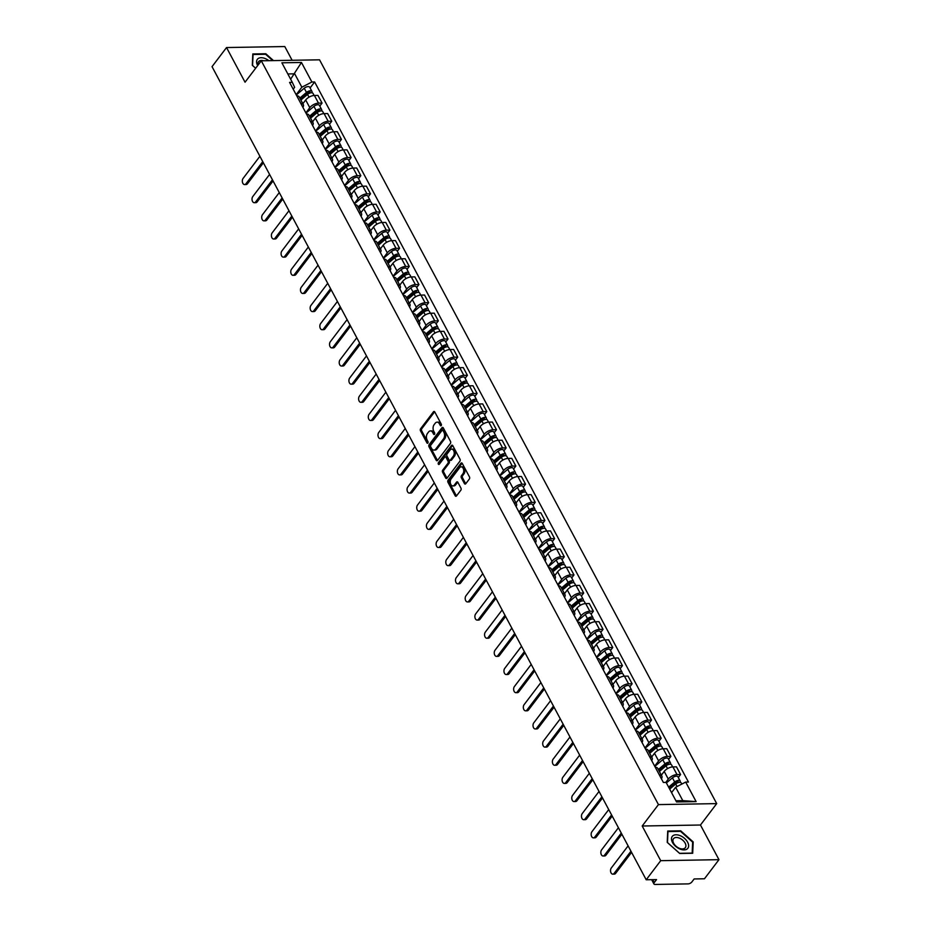 <?xml version="1.0" encoding="UTF-8"?>
<svg xmlns="http://www.w3.org/2000/svg" width="931" height="931" viewBox="0 0 931 931"><rect width="100%" height="100%" fill="white"/><g stroke="black" fill="none" stroke-linecap="round" stroke-linejoin="round"><path stroke-width="1.4" d="M441.213 425.583A1.036 0.663 -91 0 0 441.282 424.129L434.8 411.991A1.478 0.943 -91 0 0 433.474 411.793L420.603 428.749A1.478 0.943 -91 0 0 420.498 430.832L426.98 442.97A1.036 0.663 -91 0 0 427.981 441.643L427.143 440.084A4.736 3.002 -91 0 1 427.48 433.415L428.551 431.996A4.736 3.002 -91 0 1 430.425 430.913A4.736 3.002 -91 0 1 432.787 432.636L433.625 434.207A1.036 0.663 -91 0 0 434.626 432.892L433.788 431.321A4.736 3.002 -91 0 1 434.125 424.652L435.208 423.233A4.736 3.002 -91 0 1 437.07 422.15A4.736 3.002 -91 0 1 439.444 423.873L440.282 425.444A1.036 0.663 -91 0 0 441.213 425.583M464.418 483.55A1.478 0.943 -91 0 0 465.744 483.748L469.364 478.988A1.478 0.943 -91 0 0 469.468 476.905L462.265 463.44A1.478 0.943 -91 0 0 460.95 463.231L448.067 480.187A1.478 0.943 -91 0 0 447.962 482.27L455.154 495.746A1.478 0.943 -91 0 0 456.481 495.944L460.845 490.206A1.478 0.943 -91 0 0 460.95 488.123L457.877 482.351A1.478 0.943 -91 0 0 456.551 482.153L454.386 485.004A3.957 2.514 -91 0 1 452.827 485.912A3.957 2.514 -91 0 1 450.406 483.305A3.957 2.514 -91 0 1 451.128 478.895L459.6 467.734A3.957 2.514 -91 0 1 461.159 466.827A3.957 2.514 -91 0 1 463.58 469.422A3.957 2.514 -91 0 1 462.858 473.844L461.45 475.694A1.478 0.943 -91 0 0 461.345 477.789L464.418 483.55L465.581 483.526A1.478 0.943 -91 0 0 465.744 483.759M658.45 804.605L642.192 826.006L660.707 860.675L646.207 879.772L212.035 66.648L226.536 47.551L245.039 82.207L261.297 60.806L658.45 804.605L716.707 803.616L319.554 59.817L261.297 60.806M450.395 443.482A1.478 0.943 -91 0 0 450.499 441.399L443.307 427.923A1.478 0.943 -91 0 0 441.981 427.725L429.11 444.681A1.478 0.943 -91 0 0 429.005 446.764L436.197 460.24A1.478 0.943 -91 0 0 437.523 460.438L450.395 443.482M452.792 445.681L459.984 459.158A1.478 0.943 -91 0 1 459.879 461.241L447.008 478.197A1.478 0.943 -91 0 1 445.681 477.999L442.597 472.226A1.478 0.943 -91 0 1 442.702 470.143L447.927 463.266A1.478 0.943 -91 0 0 448.032 461.182L445.996 457.354A1.478 0.943 -91 0 0 444.669 457.156L439.234 464.313A1.036 0.663 -91 0 1 438.373 462.719L451.465 445.484A1.478 0.943 -91 0 1 452.792 445.681M660.707 860.675L718.965 859.674L704.464 878.771L694.154 878.957L691.896 881.925A3.014 1.466 151.9 0 1 688.102 883.891L655.133 884.45A3.014 1.466 151.9 0 1 653.923 883.95L651.642 879.679M292.125 60.282L284.793 46.55L226.536 47.551M718.965 859.674L700.461 825.017L716.707 803.616M646.207 879.772L656.518 879.597L654.26 882.565A3.014 1.466 151.9 0 0 653.923 883.95M300.818 103.457A6.936 3.363 -28.1 0 1 303.331 104.609L299.223 96.929A6.936 3.363 151.9 0 0 296.721 95.777M305.845 112.86L309.79 107.659A6.936 3.363 -28.1 0 1 318.507 103.155L314.41 95.474A6.936 3.363 151.9 0 0 305.694 99.978L302.854 103.713M314.41 95.474L317.96 95.416L322.056 103.085L319.787 106.087M303.331 104.609A6.936 3.363 -28.1 0 1 302.889 107.321M318.507 103.155L322.056 103.085M310.512 121.6A6.936 3.363 -28.1 0 1 313.014 122.752L308.917 115.072A6.936 3.363 151.9 0 0 306.415 113.931M329.481 124.23L331.75 121.239L327.654 113.559L324.093 113.617A6.936 3.363 151.9 0 0 315.388 118.132L312.548 121.868M313.014 122.752A6.936 3.363 -28.1 0 1 312.572 125.476M315.528 131.003L319.484 125.801A6.936 3.363 -28.1 0 1 328.201 121.298L331.75 121.239M320.206 139.755A6.936 3.363 -28.1 0 1 322.708 140.895L318.611 133.226A6.936 3.363 151.9 0 0 316.098 132.074M339.163 142.373L341.444 139.382L337.336 131.702L333.787 131.771A6.936 3.363 151.9 0 0 325.07 136.275L322.231 140.011M322.708 140.895A6.936 3.363 -28.1 0 1 322.266 143.618M325.222 149.158L329.178 143.956A6.936 3.363 -28.1 0 1 337.883 139.441L341.444 139.382M329.888 157.898A6.936 3.363 -28.1 0 1 332.402 159.05L328.294 151.369A6.936 3.363 151.9 0 0 325.792 150.217M348.857 160.528L351.127 157.537L347.03 149.856L343.469 149.914A6.936 3.363 151.9 0 0 334.764 154.418L331.925 158.165M332.402 159.05A6.936 3.363 -28.1 0 1 331.96 161.761M334.916 167.301L338.861 162.099A6.936 3.363 -28.1 0 1 347.577 157.595L351.127 157.537M339.582 176.052A6.936 3.363 -28.1 0 1 342.084 177.193L337.988 169.512A6.936 3.363 151.9 0 0 335.486 168.371M358.54 178.671L360.821 175.68L356.724 167.999L353.163 168.057A6.936 3.363 151.9 0 0 344.447 172.572L341.619 176.308M342.084 177.193A6.936 3.363 -28.1 0 1 341.642 179.916M344.598 185.444L348.555 180.242A6.936 3.363 -28.1 0 1 357.26 175.738L360.821 175.68M349.265 194.195A6.936 3.363 -28.1 0 1 351.778 195.335L347.682 187.666A6.936 3.363 151.9 0 0 345.168 186.514M368.234 196.813L370.503 193.823L366.407 186.153L362.857 186.212A6.936 3.363 151.9 0 0 354.141 190.715L351.301 194.451M351.778 195.335A6.936 3.363 -28.1 0 1 351.336 198.059M354.292 203.598L358.237 198.396A6.936 3.363 -28.1 0 1 366.954 193.881L370.503 193.823M358.959 212.338A6.936 3.363 -28.1 0 1 361.461 213.49L357.364 205.809A6.936 3.363 151.9 0 0 354.862 204.669M377.928 214.968L380.197 211.977L376.101 204.296L372.54 204.355A6.936 3.363 151.9 0 0 363.835 208.858L360.995 212.605M361.461 213.49A6.936 3.363 -28.1 0 1 361.019 216.213M363.974 221.741L367.931 216.539A6.936 3.363 -28.1 0 1 376.648 212.035L380.197 211.977M368.653 230.492A6.936 3.363 -28.1 0 1 371.155 231.633L367.058 223.952A6.936 3.363 151.9 0 0 364.545 222.812M387.61 233.111L389.891 230.12L385.783 222.439L382.234 222.497A6.936 3.363 151.9 0 0 373.517 227.013L370.678 230.748M371.155 231.633A6.936 3.363 -28.1 0 1 370.713 234.356M373.668 239.895L377.625 234.682A6.936 3.363 -28.1 0 1 386.33 230.178L389.891 230.12M378.335 248.635A6.936 3.363 -28.1 0 1 380.849 249.776L376.741 242.107A6.936 3.363 151.9 0 0 374.239 240.954M397.304 251.265L399.574 248.263L395.477 240.594L391.928 240.652A6.936 3.363 151.9 0 0 383.211 245.156L380.372 248.891M380.849 249.776A6.936 3.363 -28.1 0 1 380.407 252.499M383.363 258.038L387.308 252.836A6.936 3.363 -28.1 0 1 396.024 248.333L399.574 248.263M388.029 266.778A6.936 3.363 -28.1 0 1 390.531 267.93L386.435 260.249A6.936 3.363 151.9 0 0 383.933 259.109M406.998 269.408L409.268 266.417L405.171 258.737L401.61 258.795A6.936 3.363 151.9 0 0 392.905 263.298L390.066 267.046M390.531 267.93A6.936 3.363 -28.1 0 1 390.089 270.653M393.045 276.181L397.002 270.979A6.936 3.363 -28.1 0 1 405.707 266.475L409.268 266.417M397.723 284.933A6.936 3.363 -28.1 0 1 400.225 286.073L396.129 278.392A6.936 3.363 151.9 0 0 393.615 277.252M416.681 287.551L418.95 284.56L414.854 276.879L411.304 276.949A6.936 3.363 151.9 0 0 402.588 281.453L399.748 285.189M400.225 286.073A6.936 3.363 -28.1 0 1 399.783 288.796M402.739 294.336L406.684 289.122A6.936 3.363 -28.1 0 1 415.401 284.618L418.95 284.56M407.406 303.075A6.936 3.363 -28.1 0 1 409.919 304.228L405.811 296.547A6.936 3.363 151.9 0 0 403.309 295.395M426.375 305.705L428.644 302.703L424.548 295.034L420.987 295.092A6.936 3.363 151.9 0 0 412.282 299.596L409.442 303.331M409.919 304.228A6.936 3.363 -28.1 0 1 409.477 306.939M412.433 312.479L416.378 307.277A6.936 3.363 -28.1 0 1 425.095 302.773L428.644 302.703M417.1 321.218A6.936 3.363 -28.1 0 1 419.602 322.37L415.505 314.69A6.936 3.363 151.9 0 0 413.003 313.549M436.057 323.848L438.338 320.858L434.23 313.177L430.681 313.235A6.936 3.363 151.9 0 0 421.964 317.739L419.136 321.486M419.602 322.37A6.936 3.363 -28.1 0 1 419.159 325.094M422.115 330.621L426.072 325.419A6.936 3.363 -28.1 0 1 434.777 320.916L438.338 320.858M426.782 339.373A6.936 3.363 -28.1 0 1 429.296 340.513L425.199 332.844A6.936 3.363 151.9 0 0 422.686 331.692M445.751 341.991L448.02 339L443.924 331.32L440.375 331.389A6.936 3.363 151.9 0 0 431.658 335.893L428.819 339.629M429.296 340.513A6.936 3.363 -28.1 0 1 428.854 343.236M431.809 348.776L435.755 343.574A6.936 3.363 -28.1 0 1 444.471 339.059L448.02 339M436.476 357.516A6.936 3.363 -28.1 0 1 438.978 358.668L434.882 350.987A6.936 3.363 151.9 0 0 432.38 349.835M455.445 360.146L457.715 357.143L453.618 349.474L450.057 349.532A6.936 3.363 151.9 0 0 441.352 354.036L438.513 357.772M438.978 358.668A6.936 3.363 -28.1 0 1 438.536 361.379M441.492 366.919L445.449 361.717A6.936 3.363 -28.1 0 1 454.165 357.213L457.715 357.143M446.17 375.67A6.936 3.363 -28.1 0 1 448.672 376.811L444.576 369.13A6.936 3.363 151.9 0 0 442.062 367.989M465.128 378.289L467.409 375.298L463.301 367.617L459.751 367.675A6.936 3.363 151.9 0 0 451.035 372.191L448.195 375.926M448.672 376.811A6.936 3.363 -28.1 0 1 448.23 379.534M451.186 385.062L455.143 379.86A6.936 3.363 -28.1 0 1 463.847 375.356L467.409 375.298M455.853 393.813A6.936 3.363 -28.1 0 1 458.366 394.953L454.258 387.284A6.936 3.363 151.9 0 0 451.756 386.132M474.822 396.431L477.091 393.441L472.995 385.76L469.445 385.83A6.936 3.363 151.9 0 0 460.729 390.333L457.889 394.069M458.366 394.953A6.936 3.363 -28.1 0 1 457.924 397.677M460.88 403.216L464.825 398.014A6.936 3.363 -28.1 0 1 473.542 393.499L477.091 393.441M465.547 411.956A6.936 3.363 -28.1 0 1 468.049 413.108L463.952 405.427A6.936 3.363 151.9 0 0 461.45 404.287M484.516 414.586L486.785 411.595L482.689 403.914L479.128 403.973A6.936 3.363 151.9 0 0 470.423 408.476L467.583 412.224M468.049 413.108A6.936 3.363 -28.1 0 1 467.606 415.82M470.562 421.359L474.519 416.157A6.936 3.363 -28.1 0 1 483.224 411.653L486.785 411.595M475.241 430.11A6.936 3.363 -28.1 0 1 477.743 431.251L473.646 423.57A6.936 3.363 151.9 0 0 471.133 422.43M494.198 432.729L496.467 429.738L492.371 422.057L488.822 422.115A6.936 3.363 151.9 0 0 480.105 426.631L477.266 430.366M477.743 431.251A6.936 3.363 -28.1 0 1 477.3 433.974M480.256 439.513L484.201 434.3A6.936 3.363 -28.1 0 1 492.918 429.796L496.467 429.738M484.923 448.253A6.936 3.363 -28.1 0 1 487.437 449.394L483.329 441.725A6.936 3.363 151.9 0 0 480.827 440.572M503.892 450.883L506.161 447.881L502.065 440.212L498.504 440.27A6.936 3.363 151.9 0 0 489.799 444.774L486.96 448.509M487.437 449.394A6.936 3.363 -28.1 0 1 486.994 452.117M489.95 457.656L493.896 452.454A6.936 3.363 -28.1 0 1 502.612 447.951L506.161 447.881M494.617 466.396A6.936 3.363 -28.1 0 1 497.119 467.548L493.023 459.867A6.936 3.363 151.9 0 0 490.521 458.727M513.575 469.026L515.855 466.035L511.747 458.355L508.198 458.413A6.936 3.363 151.9 0 0 499.482 462.916L496.642 466.664M497.119 467.548A6.936 3.363 -28.1 0 1 496.677 470.271M499.633 475.799L503.59 470.597A6.936 3.363 -28.1 0 1 512.294 466.094L515.855 466.035M504.299 484.551A6.936 3.363 -28.1 0 1 506.813 485.691L502.717 478.01A6.936 3.363 151.9 0 0 500.203 476.87M523.269 487.169L525.538 484.178L521.441 476.497L517.892 476.567A6.936 3.363 151.9 0 0 509.176 481.071L506.336 484.807M506.813 485.691A6.936 3.363 -28.1 0 1 506.371 488.414M509.327 493.954L513.272 488.74A6.936 3.363 -28.1 0 1 521.988 484.236L525.538 484.178M513.993 502.693A6.936 3.363 -28.1 0 1 516.496 503.846L512.399 496.165A6.936 3.363 151.9 0 0 509.897 495.013M532.963 505.324L535.232 502.321L531.135 494.652L527.574 494.71A6.936 3.363 151.9 0 0 518.87 499.214L516.03 502.949M516.496 503.846A6.936 3.363 -28.1 0 1 516.053 506.557M519.009 512.097L522.966 506.895A6.936 3.363 -28.1 0 1 531.682 502.391L535.232 502.321M523.688 520.836A6.936 3.363 -28.1 0 1 526.19 521.988L522.093 514.308A6.936 3.363 151.9 0 0 519.579 513.167M542.645 523.466L544.926 520.476L540.818 512.795L537.268 512.853A6.936 3.363 151.9 0 0 528.552 517.357L525.712 521.104M526.19 521.988A6.936 3.363 -28.1 0 1 525.747 524.712M528.703 530.239L532.66 525.037A6.936 3.363 -28.1 0 1 541.365 520.534L544.926 520.476M533.37 538.991A6.936 3.363 -28.1 0 1 535.884 540.131L531.776 532.462A6.936 3.363 151.9 0 0 529.274 531.31M552.339 541.609L554.608 538.618L550.512 530.938L546.962 531.007A6.936 3.363 151.9 0 0 538.246 535.511L535.406 539.247M535.884 540.131A6.936 3.363 -28.1 0 1 535.441 542.854M538.397 548.394L542.342 543.192A6.936 3.363 -28.1 0 1 551.059 538.677L554.608 538.618M543.064 557.134A6.936 3.363 -28.1 0 1 545.566 558.286L541.47 550.605A6.936 3.363 151.9 0 0 538.968 549.453M562.021 559.764L564.302 556.761L560.206 549.092L556.645 549.15A6.936 3.363 151.9 0 0 547.94 553.654L545.101 557.39M545.566 558.286A6.936 3.363 -28.1 0 1 545.124 560.997M548.08 566.537L552.036 561.335A6.936 3.363 -28.1 0 1 560.741 556.831L564.302 556.761M552.758 575.277A6.936 3.363 -28.1 0 1 555.26 576.429L551.164 568.748A6.936 3.363 151.9 0 0 548.65 567.607M571.715 577.907L573.985 574.916L569.888 567.235L566.339 567.293A6.936 3.363 151.9 0 0 557.622 571.809L554.783 575.544M555.26 576.429A6.936 3.363 -28.1 0 1 554.818 579.152M557.774 584.68L561.719 579.478A6.936 3.363 -28.1 0 1 570.435 574.974L573.985 574.916M562.44 593.431A6.936 3.363 -28.1 0 1 564.954 594.572L560.846 586.902A6.936 3.363 151.9 0 0 558.344 585.75M581.41 596.049L583.679 593.059L579.582 585.378L576.021 585.448A6.936 3.363 151.9 0 0 567.316 589.951L564.477 593.687M564.954 594.572A6.936 3.363 -28.1 0 1 564.512 597.295M567.468 602.834L571.413 597.632A6.936 3.363 -28.1 0 1 580.129 593.117L583.679 593.059M572.134 611.574A6.936 3.363 -28.1 0 1 574.636 612.726L570.54 605.045A6.936 3.363 151.9 0 0 568.026 603.893M591.092 614.204L593.373 611.213L589.265 603.532L585.715 603.591A6.936 3.363 151.9 0 0 576.999 608.094L574.159 611.83M574.636 612.726A6.936 3.363 -28.1 0 1 574.194 615.438M577.15 620.977L581.107 615.775A6.936 3.363 -28.1 0 1 589.812 611.271L593.373 611.213M581.817 629.728A6.936 3.363 -28.1 0 1 584.331 630.869L580.222 623.188A6.936 3.363 151.9 0 0 577.72 622.048M600.786 632.347L603.055 629.356L598.959 621.675L595.409 621.733A6.936 3.363 151.9 0 0 586.693 626.249L583.853 629.984M584.331 630.869A6.936 3.363 -28.1 0 1 583.888 633.592M586.844 639.12L590.789 633.918A6.936 3.363 -28.1 0 1 599.506 629.414L603.055 629.356M591.511 647.871A6.936 3.363 -28.1 0 1 594.013 649.012L589.917 641.343A6.936 3.363 151.9 0 0 587.414 640.191M610.48 650.49L612.749 647.499L608.653 639.83L605.092 639.888A6.936 3.363 151.9 0 0 596.387 644.392L593.547 648.127M594.013 649.012A6.936 3.363 -28.1 0 1 593.571 651.735M596.527 657.274L600.483 652.072A6.936 3.363 -28.1 0 1 609.2 647.557L612.749 647.499M601.205 666.014A6.936 3.363 -28.1 0 1 603.707 667.166L599.611 659.485A6.936 3.363 151.9 0 0 597.097 658.345M620.162 668.644L622.443 665.653L618.335 657.973L614.786 658.031A6.936 3.363 151.9 0 0 606.069 662.535L603.23 666.282M603.707 667.166A6.936 3.363 -28.1 0 1 603.265 669.889M606.221 675.417L610.177 670.215A6.936 3.363 -28.1 0 1 618.882 665.712L622.443 665.653M610.887 684.169A6.936 3.363 -28.1 0 1 613.401 685.309L609.293 677.628A6.936 3.363 151.9 0 0 606.791 676.488M629.856 686.787L632.126 683.796L628.029 676.115L624.468 676.174A6.936 3.363 151.9 0 0 615.763 680.689L612.924 684.425M613.401 685.309A6.936 3.363 -28.1 0 1 612.959 688.032M615.915 693.572L619.86 688.358A6.936 3.363 -28.1 0 1 628.576 683.854L632.126 683.796M620.581 702.311A6.936 3.363 -28.1 0 1 623.083 703.452L618.987 695.783A6.936 3.363 151.9 0 0 616.485 694.631M639.539 704.942L641.82 701.939L637.712 694.27L634.162 694.328A6.936 3.363 151.9 0 0 625.446 698.832L622.618 702.568M623.083 703.452A6.936 3.363 -28.1 0 1 622.641 706.175M625.597 711.715L629.554 706.513A6.936 3.363 -28.1 0 1 638.259 702.009L641.82 701.939M630.264 720.454A6.936 3.363 -28.1 0 1 632.777 721.606L628.681 713.926A6.936 3.363 151.9 0 0 626.167 712.785M649.233 723.084L651.502 720.094L647.406 712.413L643.856 712.471A6.936 3.363 151.9 0 0 635.14 716.975L632.3 720.722M632.777 721.606A6.936 3.363 -28.1 0 1 632.335 724.33M635.291 729.857L639.236 724.655A6.936 3.363 -28.1 0 1 647.953 720.152L651.502 720.094M639.958 738.609A6.936 3.363 -28.1 0 1 642.46 739.749L638.363 732.069A6.936 3.363 151.9 0 0 635.861 730.928M658.927 741.227L661.196 738.236L657.1 730.556L653.539 730.626A6.936 3.363 151.9 0 0 644.834 735.129L641.994 738.865M642.46 739.749A6.936 3.363 -28.1 0 1 642.018 742.473M644.974 748.012L648.93 742.798A6.936 3.363 -28.1 0 1 657.647 738.295L661.196 738.236M649.652 756.752A6.936 3.363 -28.1 0 1 652.154 757.904L648.057 750.223A6.936 3.363 151.9 0 0 645.544 749.071M668.609 759.382L670.89 756.379L666.782 748.71L663.233 748.768A6.936 3.363 151.9 0 0 654.516 753.272L651.677 757.008M652.154 757.904A6.936 3.363 -28.1 0 1 651.712 760.615M654.668 766.155L658.624 760.953A6.936 3.363 -28.1 0 1 667.329 756.449L670.89 756.379M659.334 774.895A6.936 3.363 -28.1 0 1 661.848 776.047L657.74 768.366A6.936 3.363 151.9 0 0 655.238 767.225M678.303 777.525L680.573 774.534L676.476 766.853L672.927 766.911A6.936 3.363 151.9 0 0 664.21 771.415L661.371 775.162M661.848 776.047A6.936 3.363 -28.1 0 1 661.406 778.77M665.793 782.412L668.307 779.096A6.936 3.363 -28.1 0 1 677.023 774.592L680.573 774.534M675.906 800.765L682.795 800.637L675.65 787.265L685.682 782.075L696.12 801.614L676.546 801.952L666.107 782.412L663.372 782.459L289.576 82.394L292.311 82.347L294.627 87.328L293.207 89.201M296.151 94.718L301.853 87.211L294.708 73.828L287.83 73.945M290.635 79.205L301.458 62.47L311.885 82.009L301.853 87.211M292.311 82.347L281.884 62.808L301.458 62.47M685.682 782.075L688.428 782.028L314.631 81.963L311.885 82.009M273.493 60.608L265.789 53.742L252.801 53.963L252.313 65.298L255.641 68.266M642.192 826.006L700.461 825.017M692.699 853.262L693.188 841.927L680.701 830.813L667.725 831.034L667.224 842.369L679.711 853.483L692.699 853.262M675.65 787.265L671.565 792.63M310.093 87.933L314.631 81.963M682.795 800.637L696.12 801.614M692.617 842.683L693.188 841.927M441.364 425.281L440.607 423.861A4.736 3.002 -91 0 0 438.233 422.139L437.07 422.15M430.425 430.913L431.588 430.89A4.736 3.002 -91 0 1 433.951 432.612L434.719 434.032M433.474 411.793L434.649 411.781A1.478 0.943 -91 0 0 434.649 411.781L421.766 428.737A1.478 0.943 -91 0 0 421.662 430.82L428.062 442.795M441.981 427.725L443.144 427.701A1.478 0.943 -91 0 0 443.144 427.701L430.273 444.657A1.478 0.943 -91 0 0 430.169 446.74L437.361 460.217A1.478 0.943 -91 0 0 437.512 460.449M442.981 430.494A1.036 0.663 -91 0 0 442.05 430.355L430.75 445.239A1.036 0.663 -91 0 0 430.681 446.705L431.565 448.358A4.736 3.002 -91 0 0 433.927 450.08A4.736 3.002 -91 0 0 435.801 448.998L443.528 438.827A4.736 3.002 -91 0 0 443.866 432.159L442.981 430.494L444.145 430.483A1.036 0.663 -91 0 0 443.622 430.099L442.458 430.122M433.927 450.08L435.091 450.057A4.736 3.002 -91 0 0 436.965 448.975L435.801 448.998M444.145 430.483L445.03 432.135A4.736 3.002 -91 0 1 444.692 438.804L436.965 448.975M445.251 456.818L446.415 456.795A1.478 0.943 -91 0 1 447.159 457.342L449.196 461.159A1.478 0.943 -91 0 1 449.091 463.242L443.866 470.12A1.478 0.943 -91 0 0 443.761 472.203L446.845 477.975A1.478 0.943 -91 0 0 446.996 478.208M452.641 445.449A1.478 0.943 -91 0 0 452.629 445.46L439.537 462.695A1.036 0.663 -91 0 0 439.42 464.069M453.35 456.132A3.957 2.514 -91 0 0 454.06 451.721A3.957 2.514 -91 0 0 451.651 449.114A3.957 2.514 -91 0 0 450.08 450.022L447.101 453.956A1.478 0.943 -91 0 0 446.996 456.039L449.033 459.867A1.478 0.943 -91 0 0 450.36 460.065L453.35 456.132L454.514 456.109A3.957 2.514 -91 0 0 455.224 451.698A3.957 2.514 -91 0 0 452.815 449.103L451.651 449.114M449.778 460.403L450.941 460.38A1.478 0.943 -91 0 0 451.523 460.042L450.36 460.065M454.514 456.109L451.523 460.042M461.159 466.827L462.323 466.803A3.957 2.514 -91 0 1 464.744 469.41A3.957 2.514 -91 0 1 464.022 473.821L462.614 475.683A1.478 0.943 -91 0 0 462.509 477.766L465.581 483.526M452.827 485.912L453.991 485.889A3.957 2.514 -91 0 0 455.55 484.981L454.386 485.004M456.551 482.153L457.715 482.13A1.478 0.943 -91 0 0 457.715 482.13L455.55 484.981M460.95 463.231L462.113 463.219A1.478 0.943 -91 0 0 462.113 463.219L449.231 480.175A1.478 0.943 -91 0 0 449.126 482.258L456.33 495.734A1.478 0.943 -91 0 0 456.481 495.955M300.888 100.036L307.533 94.403A3.771 1.827 -28.1 0 1 313.002 93.379L314.131 95.486M259.9 156.292L243.096 178.415A3.468 2.199 -91 0 0 242.467 182.278A3.468 2.199 -91 0 0 244.585 184.559A3.468 2.199 -91 0 0 245.959 183.768L262.751 161.633M300.317 98.977L307.591 92.809A1.815 0.873 -28.1 0 1 310.221 92.32A1.815 0.873 -28.1 0 1 310.128 92.995M299.829 98.058L306.485 92.425A3.771 1.827 -28.1 0 1 311.943 91.401A3.771 1.827 -28.1 0 1 311.78 92.763M296.291 94.974L304.251 88.236A3.771 1.827 -28.1 0 1 309.709 87.211L311.943 91.401M263.368 162.797L247.471 183.733A3.468 2.199 89 0 1 246.098 184.536L244.585 184.559M310.582 118.179L317.227 112.546A3.771 1.827 -28.1 0 1 322.696 111.522L323.813 113.629M269.583 174.434L252.79 196.557A3.468 2.199 -91 0 0 252.161 200.421A3.468 2.199 -91 0 0 254.279 202.702A3.468 2.199 -91 0 0 255.641 201.911L272.446 179.788M310.011 117.12L317.285 110.964A1.815 0.873 -28.1 0 1 319.903 110.475A1.815 0.873 -28.1 0 1 319.822 111.138M309.523 116.2L316.168 110.568A3.771 1.827 -28.1 0 1 321.637 109.544A3.771 1.827 -28.1 0 1 321.463 110.905M305.985 113.117L313.933 106.378A3.771 1.827 -28.1 0 1 319.403 105.354L321.637 109.544M273.062 180.94L257.154 201.887A3.468 2.199 89 0 1 255.792 202.679L254.279 202.702M320.264 136.322L326.921 130.689A3.771 1.827 -28.1 0 1 332.379 129.677L333.507 131.783M279.277 192.577L262.472 214.712A3.468 2.199 -91 0 0 261.855 218.576A3.468 2.199 -91 0 0 263.962 220.845A3.468 2.199 -91 0 0 265.335 220.053L282.14 197.931M319.705 135.263L326.979 129.106A1.815 0.873 -28.1 0 1 329.597 128.618A1.815 0.873 -28.1 0 1 329.504 129.281M319.205 134.343L325.862 128.711A3.771 1.827 -28.1 0 1 331.32 127.698A3.771 1.827 -28.1 0 1 331.157 129.06M315.667 131.259L323.627 124.533A3.771 1.827 -28.1 0 1 329.085 123.509L331.32 127.698M282.756 199.083L266.848 220.03A3.468 2.199 89 0 1 265.475 220.822L263.962 220.845M268.85 60.678A9.799 5.9 37.2 0 0 257.864 58.793A9.799 5.9 37.2 0 0 257.678 65.577M263.694 60.771A7.425 4.469 37.2 0 0 258.969 61.237A7.425 4.469 37.2 0 0 258.574 61.655A7.425 4.469 37.2 0 0 258.19 64.902M255.653 68.231L252.569 65.484L253.046 54.498L265.626 54.289L272.736 60.62M672.776 835.852A9.799 5.9 37.2 0 0 675.522 846.232A9.799 5.9 37.2 0 0 687.346 848.816A9.799 5.9 37.2 0 0 684.599 838.447A9.799 5.9 37.2 0 0 672.776 835.852M673.881 838.307A7.425 4.469 37.2 0 0 673.485 838.726A7.425 4.469 37.2 0 0 676.325 846.465A7.425 4.469 37.2 0 0 684.913 848.118A7.425 4.469 37.2 0 0 685.309 847.699A7.425 4.469 37.2 0 0 682.47 839.948A7.425 4.469 37.2 0 0 673.881 838.307M692.641 842.124L692.164 853.11L679.583 853.32L667.48 842.555L667.969 831.569L680.549 831.348L692.641 842.124M329.958 154.476L336.603 148.844A3.771 1.827 -28.1 0 1 342.073 147.82L343.19 149.926M288.971 210.732L272.166 232.855A3.468 2.199 -91 0 0 271.538 236.718A3.468 2.199 -91 0 0 273.656 238.999A3.468 2.199 -91 0 0 275.029 238.208L291.822 216.073M329.388 153.417L336.661 147.249A1.815 0.873 -28.1 0 1 339.28 146.761A1.815 0.873 -28.1 0 1 339.198 147.435M328.899 152.498L335.556 146.865A3.771 1.827 -28.1 0 1 341.014 145.841A3.771 1.827 -28.1 0 1 340.851 147.203M325.361 149.414L333.31 142.676A3.771 1.827 -28.1 0 1 338.779 141.652L341.014 145.841M292.439 217.237L276.542 238.173A3.468 2.199 89 0 1 275.169 238.976L273.656 238.999M339.64 172.619L346.297 166.986A3.771 1.827 -28.1 0 1 351.755 165.962L352.884 168.069M298.653 228.875L281.86 250.998A3.468 2.199 -91 0 0 281.232 254.861A3.468 2.199 -91 0 0 283.35 257.142A3.468 2.199 -91 0 0 284.711 256.351L301.516 234.228M339.082 171.56L346.355 165.404A1.815 0.873 -28.1 0 1 348.974 164.915A1.815 0.873 -28.1 0 1 348.881 165.578M338.593 170.641L345.238 165.008A3.771 1.827 -28.1 0 1 350.708 163.984A3.771 1.827 -28.1 0 1 350.533 165.346M335.044 167.557L343.004 160.819A3.771 1.827 -28.1 0 1 348.473 159.795L350.708 163.984M302.133 235.38L286.224 256.328A3.468 2.199 89 0 1 284.863 257.119L283.35 257.142M349.334 190.762L355.991 185.129A3.771 1.827 -28.1 0 1 361.449 184.117L362.578 186.223M308.347 247.018L291.543 269.152A3.468 2.199 -91 0 0 290.914 273.016A3.468 2.199 -91 0 0 293.032 275.297A3.468 2.199 -91 0 0 294.405 274.494L311.198 252.371M348.764 189.703L356.038 183.547A1.815 0.873 -28.1 0 1 358.668 183.058A1.815 0.873 -28.1 0 1 358.575 183.721M348.275 188.784L354.932 183.151A3.771 1.827 -28.1 0 1 360.39 182.139A3.771 1.827 -28.1 0 1 360.227 183.5M344.738 185.711L352.698 178.973A3.771 1.827 -28.1 0 1 358.156 177.949L360.39 182.139M311.815 253.535L295.918 274.47A3.468 2.199 89 0 1 294.545 275.262L293.032 275.297M359.029 208.916L365.674 203.284A3.771 1.827 -28.1 0 1 371.143 202.26L372.26 204.366M318.041 265.172L301.237 287.295A3.468 2.199 -91 0 0 300.608 291.159A3.468 2.199 -91 0 0 302.726 293.44A3.468 2.199 -91 0 0 304.088 292.648L320.892 270.525M358.458 207.857L365.732 201.701A1.815 0.873 -28.1 0 1 368.35 201.201A1.815 0.873 -28.1 0 1 368.269 201.876M357.97 206.938L364.615 201.305A3.771 1.827 -28.1 0 1 370.084 200.281A3.771 1.827 -28.1 0 1 369.91 201.643M354.432 203.854L362.38 197.116A3.771 1.827 -28.1 0 1 367.85 196.092L370.084 200.281M321.509 271.677L305.612 292.625A3.468 2.199 89 0 1 304.239 293.416L302.726 293.44M368.711 227.059L375.368 221.427A3.771 1.827 -28.1 0 1 380.826 220.403L381.954 222.509M327.724 283.315L310.931 305.438A3.468 2.199 -91 0 0 310.302 309.313A3.468 2.199 -91 0 0 312.409 311.582A3.468 2.199 -91 0 0 313.782 310.791L330.586 288.668M368.152 226L375.426 219.844A1.815 0.873 -28.1 0 1 378.044 219.355A1.815 0.873 -28.1 0 1 377.951 220.019M367.664 225.081L374.309 219.448A3.771 1.827 -28.1 0 1 379.778 218.424A3.771 1.827 -28.1 0 1 379.604 219.786M364.114 221.997L372.074 215.259A3.771 1.827 -28.1 0 1 377.532 214.246L379.778 218.424M331.203 289.82L315.295 310.768A3.468 2.199 89 0 1 313.933 311.559L312.409 311.582M378.405 245.214L385.05 239.57A3.771 1.827 -28.1 0 1 390.52 238.557L391.648 240.664M337.418 301.458L320.613 323.592A3.468 2.199 -91 0 0 319.985 327.456A3.468 2.199 -91 0 0 322.103 329.737A3.468 2.199 -91 0 0 323.476 328.946L340.269 306.811M377.835 244.143L385.108 237.987A1.815 0.873 -28.1 0 1 387.738 237.498A1.815 0.873 -28.1 0 1 387.645 238.161M377.346 243.235L384.003 237.603A3.771 1.827 -28.1 0 1 389.461 236.579A3.771 1.827 -28.1 0 1 389.298 237.94M373.808 240.151L381.768 233.413A3.771 1.827 -28.1 0 1 387.226 232.389L389.461 236.579M340.886 307.975L324.989 328.911A3.468 2.199 89 0 1 323.616 329.702L322.103 329.737M388.099 263.357L394.744 257.724A3.771 1.827 -28.1 0 1 400.214 256.7L401.331 258.806M347.1 319.612L330.307 341.735A3.468 2.199 -91 0 0 329.679 345.599A3.468 2.199 -91 0 0 331.797 347.88A3.468 2.199 -91 0 0 333.158 347.088L349.963 324.966M387.529 262.298L394.802 256.141A1.815 0.873 -28.1 0 1 397.421 255.641A1.815 0.873 -28.1 0 1 397.339 256.316M387.04 261.378L393.685 255.746A3.771 1.827 -28.1 0 1 399.155 254.722A3.771 1.827 -28.1 0 1 398.98 256.083M383.502 258.294L391.451 251.556A3.771 1.827 -28.1 0 1 396.92 250.532L399.155 254.722M350.58 326.118L334.671 347.065A3.468 2.199 89 0 1 333.31 347.857L331.797 347.88M397.781 281.499L404.438 275.867A3.771 1.827 -28.1 0 1 409.896 274.843L411.025 276.949M356.794 337.755L339.99 359.878A3.468 2.199 -91 0 0 339.361 363.753A3.468 2.199 -91 0 0 341.479 366.023A3.468 2.199 -91 0 0 342.852 365.231L359.657 343.108M397.223 280.44L404.485 274.284A1.815 0.873 -28.1 0 1 407.115 273.795A1.815 0.873 -28.1 0 1 407.022 274.459M396.722 279.521L403.379 273.889A3.771 1.827 -28.1 0 1 408.837 272.864A3.771 1.827 -28.1 0 1 408.674 274.226M393.185 276.437L401.145 269.699A3.771 1.827 -28.1 0 1 406.603 268.687L408.837 272.864M360.274 344.261L344.365 365.208A3.468 2.199 89 0 1 342.992 365.999L341.479 366.023M407.475 299.654L414.12 294.021A3.771 1.827 -28.1 0 1 419.59 292.997L420.707 295.104M366.488 355.91L349.684 378.033A3.468 2.199 -91 0 0 349.055 381.896A3.468 2.199 -91 0 0 351.173 384.177A3.468 2.199 -91 0 0 352.546 383.386L369.339 361.251M406.905 298.595L414.179 292.427A1.815 0.873 -28.1 0 1 416.797 291.938A1.815 0.873 -28.1 0 1 416.716 292.613M406.416 297.676L413.073 292.043A3.771 1.827 -28.1 0 1 418.531 291.019A3.771 1.827 -28.1 0 1 418.356 292.381M402.879 294.592L410.827 287.854A3.771 1.827 -28.1 0 1 416.297 286.829L418.531 291.019M369.956 362.415L354.059 383.351A3.468 2.199 89 0 1 352.686 384.142L351.173 384.177M417.158 317.797L423.814 312.164A3.771 1.827 -28.1 0 1 429.272 311.14L430.401 313.247M376.171 374.053L359.378 396.175A3.468 2.199 -91 0 0 358.749 400.039A3.468 2.199 -91 0 0 360.856 402.32A3.468 2.199 -91 0 0 362.229 401.529L379.033 379.406M416.599 316.738L423.873 310.582A1.815 0.873 -28.1 0 1 426.491 310.093A1.815 0.873 -28.1 0 1 426.398 310.756M416.11 315.818L422.755 310.186A3.771 1.827 -28.1 0 1 428.225 309.162A3.771 1.827 -28.1 0 1 428.051 310.523M412.561 312.735L420.521 305.996A3.771 1.827 -28.1 0 1 425.991 304.972L428.225 309.162M379.65 380.558L363.742 401.505A3.468 2.199 89 0 1 362.38 402.297L360.856 402.32M426.852 335.94L433.509 330.307A3.771 1.827 -28.1 0 1 438.966 329.295L440.095 331.401M385.865 392.195L369.06 414.318A3.468 2.199 -91 0 0 368.432 418.194A3.468 2.199 -91 0 0 370.55 420.463A3.468 2.199 -91 0 0 371.923 419.672L388.716 397.549M426.282 334.881L433.555 328.724A1.815 0.873 -28.1 0 1 436.185 328.236A1.815 0.873 -28.1 0 1 436.092 328.899M425.793 333.961L432.45 328.329A3.771 1.827 -28.1 0 1 437.907 327.316A3.771 1.827 -28.1 0 1 437.745 328.678M422.255 330.877L430.215 324.151A3.771 1.827 -28.1 0 1 435.673 323.127L437.907 327.316M389.333 398.701L373.436 419.648A3.468 2.199 89 0 1 372.063 420.44L370.55 420.463M436.546 354.094L443.191 348.462A3.771 1.827 -28.1 0 1 448.661 347.438L449.778 349.544M395.547 410.35L378.754 432.473A3.468 2.199 -91 0 0 378.126 436.336A3.468 2.199 -91 0 0 380.244 438.617A3.468 2.199 -91 0 0 381.605 437.826L398.41 415.692M435.976 353.035L443.249 346.867A1.815 0.873 -28.1 0 1 445.868 346.379A1.815 0.873 -28.1 0 1 445.786 347.054M435.487 352.116L442.132 346.483A3.771 1.827 -28.1 0 1 447.602 345.459A3.771 1.827 -28.1 0 1 447.427 346.821M431.949 349.032L439.898 342.294A3.771 1.827 -28.1 0 1 445.367 341.27L447.602 345.459M399.027 416.855L383.13 437.791A3.468 2.199 89 0 1 381.757 438.594L380.244 438.617M446.228 372.237L452.885 366.605A3.771 1.827 -28.1 0 1 458.343 365.58L459.472 367.687M405.241 428.493L388.448 450.616A3.468 2.199 -91 0 0 387.82 454.479A3.468 2.199 -91 0 0 389.926 456.76A3.468 2.199 -91 0 0 391.299 455.969L408.104 433.846M445.67 371.178L452.943 365.022A1.815 0.873 -28.1 0 1 455.562 364.533A1.815 0.873 -28.1 0 1 455.468 365.196M445.169 370.259L451.826 364.626A3.771 1.827 -28.1 0 1 457.296 363.602A3.771 1.827 -28.1 0 1 457.121 364.964M441.631 367.175L449.592 360.437A3.771 1.827 -28.1 0 1 455.05 359.413L457.296 363.602M408.721 434.998L392.812 455.946A3.468 2.199 89 0 1 391.451 456.737L389.926 456.76M455.922 390.38L462.567 384.747A3.771 1.827 -28.1 0 1 468.037 383.735L469.166 385.841M414.935 446.636L398.131 468.77A3.468 2.199 -91 0 0 397.502 472.634A3.468 2.199 -91 0 0 399.62 474.915A3.468 2.199 -91 0 0 400.993 474.112L417.786 451.989M455.352 389.321L462.626 383.165A1.815 0.873 -28.1 0 1 465.256 382.676A1.815 0.873 -28.1 0 1 465.163 383.339M454.863 388.402L461.52 382.769A3.771 1.827 -28.1 0 1 466.978 381.757A3.771 1.827 -28.1 0 1 466.815 383.118M451.326 385.329L459.286 378.591A3.771 1.827 -28.1 0 1 464.744 377.567L466.978 381.757M418.403 453.141L402.506 474.088A3.468 2.199 89 0 1 401.133 474.88L399.62 474.915M465.605 408.534L472.261 402.902A3.771 1.827 -28.1 0 1 477.719 401.878L478.848 403.984M424.617 464.79L407.825 486.913A3.468 2.199 -91 0 0 407.196 490.777A3.468 2.199 -91 0 0 409.314 493.058A3.468 2.199 -91 0 0 410.676 492.266L427.48 470.143M465.046 407.475L472.32 401.319A1.815 0.873 -28.1 0 1 474.938 400.819A1.815 0.873 -28.1 0 1 474.845 401.494M464.557 406.556L471.202 400.924A3.771 1.827 -28.1 0 1 476.672 399.899A3.771 1.827 -28.1 0 1 476.497 401.261M461.008 403.472L468.968 396.734A3.771 1.827 -28.1 0 1 474.438 395.71L476.672 399.899M428.097 471.295L412.189 492.243A3.468 2.199 89 0 1 410.827 493.034L409.314 493.058M475.299 426.677L481.955 421.045A3.771 1.827 -28.1 0 1 487.413 420.021L488.542 422.127M434.312 482.933L417.507 505.056A3.468 2.199 -91 0 0 416.879 508.92A3.468 2.199 -91 0 0 418.997 511.2A3.468 2.199 -91 0 0 420.37 510.409L437.163 488.286M474.729 425.618L482.002 419.462A1.815 0.873 -28.1 0 1 484.632 418.973A1.815 0.873 -28.1 0 1 484.539 419.637M474.24 424.699L480.896 419.066A3.771 1.827 -28.1 0 1 486.354 418.042A3.771 1.827 -28.1 0 1 486.191 419.404M470.702 421.615L478.662 414.877A3.771 1.827 -28.1 0 1 484.12 413.864L486.354 418.042M437.791 489.438L421.883 510.386A3.468 2.199 89 0 1 420.509 511.177L418.997 511.2M484.993 444.82L491.638 439.188A3.771 1.827 -28.1 0 1 497.107 438.175L498.225 440.282M444.006 501.076L427.201 523.21A3.468 2.199 -91 0 0 426.573 527.074A3.468 2.199 -91 0 0 428.691 529.355A3.468 2.199 -91 0 0 430.052 528.552L446.857 506.429M484.423 443.761L491.696 437.605A1.815 0.873 -28.1 0 1 494.314 437.116A1.815 0.873 -28.1 0 1 494.233 437.779M483.934 442.853L490.59 437.221A3.771 1.827 -28.1 0 1 496.048 436.197A3.771 1.827 -28.1 0 1 495.874 437.558M480.396 439.769L488.344 433.031A3.771 1.827 -28.1 0 1 493.814 432.007L496.048 436.197M447.474 507.593L431.577 528.529A3.468 2.199 89 0 1 430.203 529.32L428.691 529.355M494.675 462.975L501.332 457.342A3.771 1.827 -28.1 0 1 506.79 456.318L507.919 458.424M453.688 519.23L436.895 541.353A3.468 2.199 -91 0 0 436.267 545.217A3.468 2.199 -91 0 0 438.373 547.498A3.468 2.199 -91 0 0 439.746 546.706L456.551 524.584M494.117 461.916L501.39 455.759A1.815 0.873 -28.1 0 1 504.008 455.259A1.815 0.873 -28.1 0 1 503.915 455.934M493.628 460.996L500.273 455.364A3.771 1.827 -28.1 0 1 505.742 454.34A3.771 1.827 -28.1 0 1 505.568 455.701M490.078 457.912L498.038 451.174A3.771 1.827 -28.1 0 1 503.496 450.15L505.742 454.34M457.168 525.736L441.259 546.683A3.468 2.199 89 0 1 439.898 547.475L438.373 547.498M504.369 481.118L511.026 475.485A3.771 1.827 -28.1 0 1 516.484 474.461L517.613 476.567M463.382 537.373L446.577 559.496A3.468 2.199 -91 0 0 445.949 563.371A3.468 2.199 -91 0 0 448.067 565.641A3.468 2.199 -91 0 0 449.44 564.849L466.233 542.726M503.799 480.059L511.072 473.902A1.815 0.873 -28.1 0 1 513.703 473.414A1.815 0.873 -28.1 0 1 513.609 474.077M503.31 479.139L509.967 473.507A3.771 1.827 -28.1 0 1 515.425 472.483A3.771 1.827 -28.1 0 1 515.262 473.844M499.772 476.055L507.732 469.317A3.771 1.827 -28.1 0 1 513.19 468.305L515.425 472.483M466.85 543.879L450.953 564.826A3.468 2.199 89 0 1 449.58 565.617L448.067 565.641M514.063 499.272L520.708 493.639A3.771 1.827 -28.1 0 1 526.178 492.615L527.295 494.722M473.064 555.516L456.271 577.651A3.468 2.199 -91 0 0 455.643 581.514A3.468 2.199 -91 0 0 457.761 583.795A3.468 2.199 -91 0 0 459.123 583.004L475.927 560.869M513.493 498.213L520.766 492.045A1.815 0.873 -28.1 0 1 523.385 491.556A1.815 0.873 -28.1 0 1 523.303 492.22M513.004 497.294L519.649 491.661A3.771 1.827 -28.1 0 1 525.119 490.637A3.771 1.827 -28.1 0 1 524.944 491.999M509.466 494.21L517.415 487.472A3.771 1.827 -28.1 0 1 522.885 486.448L525.119 490.637M476.544 562.033L460.647 582.969A3.468 2.199 89 0 1 459.274 583.76L457.761 583.795M523.746 517.415L530.402 511.782A3.771 1.827 -28.1 0 1 535.86 510.758L536.989 512.865M482.758 573.671L465.954 595.793A3.468 2.199 -91 0 0 465.337 599.657A3.468 2.199 -91 0 0 467.443 601.938A3.468 2.199 -91 0 0 468.817 601.147L485.621 579.024M523.187 516.356L530.461 510.2A1.815 0.873 -28.1 0 1 533.079 509.711A1.815 0.873 -28.1 0 1 532.986 510.374M522.687 515.437L529.343 509.804A3.771 1.827 -28.1 0 1 534.801 508.78A3.771 1.827 -28.1 0 1 534.638 510.141M519.149 512.353L527.109 505.614A3.771 1.827 -28.1 0 1 532.567 504.59L534.801 508.78M486.238 580.176L470.33 601.123A3.468 2.199 89 0 1 468.956 601.915L467.443 601.938M533.44 535.558L540.085 529.925A3.771 1.827 -28.1 0 1 545.554 528.901L546.683 531.007M492.452 591.813L475.648 613.936A3.468 2.199 -91 0 0 475.019 617.812A3.468 2.199 -91 0 0 477.138 620.081A3.468 2.199 -91 0 0 478.511 619.29L495.304 597.167M532.869 534.499L540.143 528.342A1.815 0.873 -28.1 0 1 542.761 527.854A1.815 0.873 -28.1 0 1 542.68 528.517M532.381 533.579L539.037 527.947A3.771 1.827 -28.1 0 1 544.495 526.934A3.771 1.827 -28.1 0 1 544.332 528.284M528.843 530.495L536.803 523.757A3.771 1.827 -28.1 0 1 542.261 522.745L544.495 526.934M495.92 598.319L480.024 619.266A3.468 2.199 89 0 1 478.65 620.058L477.138 620.081M543.122 553.712L549.779 548.08A3.771 1.827 -28.1 0 1 555.237 547.056L556.366 549.162M502.135 609.968L485.342 632.091A3.468 2.199 -91 0 0 484.714 635.954A3.468 2.199 -91 0 0 486.832 638.235A3.468 2.199 -91 0 0 488.193 637.444L504.998 615.31M542.564 552.653L549.837 546.485A1.815 0.873 -28.1 0 1 552.455 545.997A1.815 0.873 -28.1 0 1 552.362 546.672M542.075 551.734L548.72 546.101A3.771 1.827 -28.1 0 1 554.189 545.077A3.771 1.827 -28.1 0 1 554.015 546.439M538.525 548.65L546.485 541.912A3.771 1.827 -28.1 0 1 551.955 540.888L554.189 545.077M505.614 616.473L489.706 637.409A3.468 2.199 89 0 1 488.344 638.212L486.832 638.235M552.816 571.855L559.473 566.223A3.771 1.827 -28.1 0 1 564.931 565.198L566.06 567.305M511.829 628.111L495.024 650.234A3.468 2.199 -91 0 0 494.396 654.097A3.468 2.199 -91 0 0 496.514 656.378A3.468 2.199 -91 0 0 497.887 655.587L514.68 633.464M552.246 570.796L559.519 564.64A1.815 0.873 -28.1 0 1 562.149 564.151A1.815 0.873 -28.1 0 1 562.056 564.814M551.757 569.877L558.414 564.244A3.771 1.827 -28.1 0 1 563.872 563.22A3.771 1.827 -28.1 0 1 563.709 564.582M548.219 566.793L556.179 560.055A3.771 1.827 -28.1 0 1 561.637 559.031L563.872 563.22M515.309 634.616L499.4 655.564A3.468 2.199 89 0 1 498.027 656.355L496.514 656.378M562.51 589.998L569.155 584.365A3.771 1.827 -28.1 0 1 574.625 583.353L575.742 585.459M521.523 646.254L504.718 668.388A3.468 2.199 -91 0 0 504.09 672.252A3.468 2.199 -91 0 0 506.208 674.521A3.468 2.199 -91 0 0 507.57 673.73L524.374 651.607M561.94 588.939L569.213 582.783A1.815 0.873 -28.1 0 1 571.832 582.294A1.815 0.873 -28.1 0 1 571.75 582.957M561.451 588.02L568.108 582.387A3.771 1.827 -28.1 0 1 573.566 581.375A3.771 1.827 -28.1 0 1 573.391 582.736M557.913 584.936L565.862 578.209A3.771 1.827 -28.1 0 1 571.331 577.185L573.566 581.375M524.991 652.759L509.094 673.707A3.468 2.199 89 0 1 507.721 674.498L506.208 674.521M572.193 608.152L578.849 602.52A3.771 1.827 -28.1 0 1 584.307 601.496L585.436 603.602M531.205 664.408L514.412 686.531A3.468 2.199 -91 0 0 513.784 690.395A3.468 2.199 -91 0 0 515.89 692.676A3.468 2.199 -91 0 0 517.264 691.884L534.068 669.75M571.634 607.093L578.907 600.926A1.815 0.873 -28.1 0 1 581.526 600.437A1.815 0.873 -28.1 0 1 581.433 601.112M571.145 606.174L577.79 600.542A3.771 1.827 -28.1 0 1 583.26 599.517A3.771 1.827 -28.1 0 1 583.085 600.879M567.596 603.09L575.556 596.352A3.771 1.827 -28.1 0 1 581.014 595.328L583.26 599.517M534.685 670.914L518.776 691.849A3.468 2.199 89 0 1 517.415 692.652L515.89 692.676M581.887 626.295L588.532 620.663A3.771 1.827 -28.1 0 1 594.001 619.639L595.13 621.745M540.899 682.551L524.095 704.674A3.468 2.199 -91 0 0 523.466 708.538A3.468 2.199 -91 0 0 525.584 710.818A3.468 2.199 -91 0 0 526.958 710.027L543.751 687.904M581.316 625.236L588.59 619.08A1.815 0.873 -28.1 0 1 591.22 618.591A1.815 0.873 -28.1 0 1 591.127 619.255M580.828 624.317L587.484 618.684A3.771 1.827 -28.1 0 1 592.942 617.66A3.771 1.827 -28.1 0 1 592.779 619.022M577.29 621.233L585.25 614.495A3.771 1.827 -28.1 0 1 590.708 613.471L592.942 617.66M544.367 689.056L528.471 710.004A3.468 2.199 89 0 1 527.097 710.795L525.584 710.818M591.581 644.438L598.226 638.806A3.771 1.827 -28.1 0 1 603.695 637.793L604.813 639.9M550.582 700.694L533.789 722.828A3.468 2.199 -91 0 0 533.16 726.692A3.468 2.199 -91 0 0 535.278 728.973A3.468 2.199 -91 0 0 536.64 728.17L553.445 706.047M591.01 643.379L598.284 637.223A1.815 0.873 -28.1 0 1 600.902 636.734A1.815 0.873 -28.1 0 1 600.821 637.398M590.522 642.46L597.167 636.827A3.771 1.827 -28.1 0 1 602.636 635.815A3.771 1.827 -28.1 0 1 602.462 637.176M586.984 639.388L594.932 632.649A3.771 1.827 -28.1 0 1 600.402 631.625L602.636 635.815M554.061 707.211L538.153 728.147A3.468 2.199 89 0 1 536.791 728.938L535.278 728.973M601.263 662.593L607.92 656.96A3.771 1.827 -28.1 0 1 613.378 655.936L614.507 658.042M560.276 718.848L543.471 740.971A3.468 2.199 -91 0 0 542.854 744.835A3.468 2.199 -91 0 0 544.961 747.116A3.468 2.199 -91 0 0 546.334 746.325L563.139 724.202M600.704 661.534L607.966 655.377A1.815 0.873 -28.1 0 1 610.596 654.877A1.815 0.873 -28.1 0 1 610.503 655.552M600.204 660.614L606.861 654.982A3.771 1.827 -28.1 0 1 612.319 653.958A3.771 1.827 -28.1 0 1 612.156 655.319M596.666 657.53L604.626 650.792A3.771 1.827 -28.1 0 1 610.084 649.768L612.319 653.958M563.755 725.354L547.847 746.301A3.468 2.199 89 0 1 546.474 747.093L544.961 747.116M610.957 680.736L617.602 675.103A3.771 1.827 -28.1 0 1 623.072 674.079L624.189 676.185M569.97 736.991L553.165 759.114A3.468 2.199 -91 0 0 552.537 762.989A3.468 2.199 -91 0 0 554.655 765.259A3.468 2.199 -91 0 0 556.028 764.467L572.821 742.344M610.387 679.677L617.66 673.52A1.815 0.873 -28.1 0 1 620.279 673.032A1.815 0.873 -28.1 0 1 620.197 673.695M609.898 678.757L616.555 673.125A3.771 1.827 -28.1 0 1 622.013 672.101A3.771 1.827 -28.1 0 1 621.85 673.462M606.36 675.673L614.309 668.935A3.771 1.827 -28.1 0 1 619.778 667.923L622.013 672.101M573.438 743.497L557.541 764.444A3.468 2.199 89 0 1 556.168 765.235L554.655 765.259M620.64 698.878L627.296 693.246A3.771 1.827 -28.1 0 1 632.754 692.233L633.883 694.34M579.652 755.134L562.859 777.269A3.468 2.199 -91 0 0 562.231 781.132A3.468 2.199 -91 0 0 564.349 783.413A3.468 2.199 -91 0 0 565.711 782.622L582.515 760.487M620.081 697.819L627.354 691.663A1.815 0.873 -28.1 0 1 629.973 691.174A1.815 0.873 -28.1 0 1 629.88 691.838M619.592 696.912L626.237 691.279A3.771 1.827 -28.1 0 1 631.707 690.255A3.771 1.827 -28.1 0 1 631.532 691.617M616.043 693.828L624.003 687.09A3.771 1.827 -28.1 0 1 629.472 686.066L631.707 690.255M583.132 761.651L567.223 782.587A3.468 2.199 89 0 1 565.862 783.378L564.349 783.413M630.334 717.033L636.99 711.4A3.771 1.827 -28.1 0 1 642.448 710.376L643.577 712.483M589.346 773.289L572.542 795.411A3.468 2.199 -91 0 0 571.913 799.275A3.468 2.199 -91 0 0 574.031 801.556A3.468 2.199 -91 0 0 575.405 800.765L592.197 778.642M629.763 715.974L637.037 709.818A1.815 0.873 -28.1 0 1 639.667 709.317A1.815 0.873 -28.1 0 1 639.574 709.992M629.275 715.055L635.931 709.422A3.771 1.827 -28.1 0 1 641.389 708.398A3.771 1.827 -28.1 0 1 641.226 709.759M625.737 711.971L633.697 705.233A3.771 1.827 -28.1 0 1 639.155 704.208L641.389 708.398M592.814 779.794L576.917 800.741A3.468 2.199 89 0 1 575.544 801.533L574.031 801.556M640.028 735.176L646.673 729.543A3.771 1.827 -28.1 0 1 652.142 728.519L653.259 730.626M599.04 791.431L582.236 813.554A3.468 2.199 -91 0 0 581.607 817.43A3.468 2.199 -91 0 0 583.725 819.699A3.468 2.199 -91 0 0 585.087 818.908L601.892 796.785M639.457 734.117L646.731 727.961A1.815 0.873 -28.1 0 1 649.349 727.472A1.815 0.873 -28.1 0 1 649.268 728.135M638.969 733.197L645.614 727.565A3.771 1.827 -28.1 0 1 651.083 726.541A3.771 1.827 -28.1 0 1 650.909 727.902M635.431 730.113L643.379 723.375A3.771 1.827 -28.1 0 1 648.849 722.363L651.083 726.541M602.508 797.937L586.611 818.884A3.468 2.199 89 0 1 585.238 819.676L583.725 819.699M649.71 753.33L656.367 747.698A3.771 1.827 -28.1 0 1 661.825 746.674L662.953 748.78M608.723 809.586L591.93 831.709A3.468 2.199 -91 0 0 591.301 835.572A3.468 2.199 -91 0 0 593.408 837.853A3.468 2.199 -91 0 0 594.781 837.062L611.586 814.928M649.151 752.271L656.425 746.103A1.815 0.873 -28.1 0 1 659.043 745.615A1.815 0.873 -28.1 0 1 658.95 746.29M648.663 751.352L655.308 745.719A3.771 1.827 -28.1 0 1 660.777 744.695A3.771 1.827 -28.1 0 1 660.603 746.057M645.113 748.268L653.073 741.53A3.771 1.827 -28.1 0 1 658.531 740.506L660.777 744.695M612.202 816.091L596.294 837.027A3.468 2.199 89 0 1 594.932 837.819L593.408 837.853M659.404 771.473L666.049 765.841A3.771 1.827 -28.1 0 1 671.519 764.817L672.648 766.923M618.417 827.729L601.612 849.852A3.468 2.199 -91 0 0 600.984 853.715A3.468 2.199 -91 0 0 603.102 855.996A3.468 2.199 -91 0 0 604.475 855.205L621.268 833.082M658.834 770.414L666.107 764.258A1.815 0.873 -28.1 0 1 668.737 763.769A1.815 0.873 -28.1 0 1 668.644 764.432M658.345 769.495L665.002 763.862A3.771 1.827 -28.1 0 1 670.46 762.838A3.771 1.827 -28.1 0 1 670.297 764.2M654.807 766.411L662.767 759.673A3.771 1.827 -28.1 0 1 668.225 758.649L670.46 762.838M621.885 834.234L605.988 855.182A3.468 2.199 89 0 1 604.615 855.973L603.102 855.996M669.692 789.116L675.743 783.983A3.771 1.827 -28.1 0 1 681.213 782.971L681.806 784.077M628.099 845.872L611.306 867.995A3.468 2.199 -91 0 0 610.678 871.87A3.468 2.199 -91 0 0 612.796 874.139A3.468 2.199 -91 0 0 614.157 873.348L630.962 851.225M669.121 788.057L675.801 782.401A1.815 0.873 -28.1 0 1 678.42 781.912A1.815 0.873 -28.1 0 1 678.338 782.575M668.633 787.137L674.684 782.005A3.771 1.827 -28.1 0 1 680.154 780.993A3.771 1.827 -28.1 0 1 679.979 782.354M666.398 782.948L672.45 777.816A3.771 1.827 -28.1 0 1 677.919 776.803L680.154 780.993M631.579 852.377L615.67 873.325A3.468 2.199 89 0 1 614.309 874.116L612.796 874.139M667.329 756.449L663.233 748.768M657.647 738.295L653.539 730.626M647.953 720.152L643.856 712.471M638.259 702.009L634.162 694.328M628.576 683.854L624.468 676.174M618.882 665.712L614.786 658.031M609.2 647.557L605.092 639.888M599.506 629.414L595.409 621.733M589.812 611.271L585.715 603.591M580.129 593.117L576.021 585.448M570.435 574.974L566.339 567.293M560.741 556.831L556.645 549.15M551.059 538.677L546.962 531.007M541.365 520.534L537.268 512.853M531.682 502.391L527.574 494.71M521.988 484.236L517.892 476.567M512.294 466.094L508.198 458.413M502.612 447.951L498.504 440.27M492.918 429.796L488.822 422.115M483.224 411.653L479.128 403.973M473.542 393.499L469.445 385.83M463.847 375.356L459.751 367.675M454.165 357.213L450.057 349.532M444.471 339.059L440.375 331.389M434.777 320.916L430.681 313.235M425.095 302.773L420.987 295.092M415.401 284.618L411.304 276.949M405.707 266.475L401.61 258.795M396.024 248.333L391.928 240.652M386.33 230.178L382.234 222.497M376.648 212.035L372.54 204.355M366.954 193.881L362.857 186.212M357.26 175.738L353.163 168.057M347.577 157.595L343.469 149.914M337.883 139.441L333.787 131.771M328.201 121.298L324.093 113.617M677.023 774.592L672.927 766.911M668.307 779.096L664.21 771.415M658.624 760.953L654.516 753.272M648.93 742.798L644.834 735.129M639.236 724.655L635.14 716.975M629.554 706.513L625.446 698.832M619.86 688.358L615.763 680.689M610.177 670.215L606.069 662.535M600.483 652.072L596.387 644.392M590.789 633.918L586.693 626.249M581.107 615.775L576.999 608.094M571.413 597.632L567.316 589.951M561.719 579.478L557.622 571.809M552.036 561.335L547.94 553.654M542.342 543.192L538.246 535.511M532.66 525.037L528.552 517.357M522.966 506.895L518.87 499.214M513.272 488.74L509.176 481.071M503.59 470.597L499.482 462.916M493.896 452.454L489.799 444.774M484.201 434.3L480.105 426.631M474.519 416.157L470.423 408.476M464.825 398.014L460.729 390.333M455.143 379.86L451.035 372.191M445.449 361.717L441.352 354.036M435.755 343.574L431.658 335.893M426.072 325.419L421.964 317.739M416.378 307.277L412.282 299.596M406.684 289.122L402.588 281.453M397.002 270.979L392.905 263.298M387.308 252.836L383.211 245.156M377.625 234.682L373.517 227.013M367.931 216.539L363.835 208.858M358.237 198.396L354.141 190.715M348.555 180.242L344.447 172.572M338.861 162.099L334.764 154.418M329.178 143.956L325.07 136.275M319.484 125.801L315.388 118.132M309.79 107.659L305.694 99.978M652.701 879.655L654.26 882.565M440.607 423.861L439.444 423.873M434.649 434.195L433.625 434.207M433.951 432.612L432.787 432.636M428.004 442.947L426.98 442.97M421.662 430.82L420.498 430.832M421.766 428.737L420.603 428.749M441.306 425.432L440.282 425.444M437.361 460.217L436.197 460.24M430.169 446.74L429.005 446.764M430.273 444.657L429.11 444.681M444.692 438.804L443.528 438.827M445.03 432.135L443.866 432.159M446.845 477.975L445.681 477.999M443.761 472.203L442.597 472.226M443.866 470.12L442.702 470.143M449.091 463.242L447.927 463.266M449.196 461.159L448.032 461.182M447.159 457.342L445.996 457.354M439.537 462.695L438.373 462.719M452.629 445.46L451.465 445.484M462.509 477.766L461.345 477.789M462.614 475.683L461.45 475.694M464.022 473.821L462.858 473.844M456.33 495.734L455.154 495.746M449.126 482.258L447.962 482.27M449.231 480.175L448.067 480.187M307.533 94.403L309.022 97.173M309.418 92.029L309.965 93.042M304.251 88.236L306.485 92.425M247.471 183.733L245.959 183.768M317.227 112.546L318.705 115.316M319.112 110.172L319.647 111.196M313.933 106.378L316.168 110.568M257.154 201.887L255.641 201.911M326.921 130.689L328.399 133.459M328.794 128.327L329.341 129.339M323.627 124.533L325.862 128.711M266.848 220.03L265.335 220.053M336.603 148.844L338.081 151.613M338.488 146.47L339.024 147.482M333.31 142.676L335.556 146.865M276.542 238.173L275.029 238.208M346.297 166.986L347.775 169.756M348.171 164.612L348.718 165.637M343.004 160.819L345.238 165.008M286.224 256.328L284.711 256.351M355.991 185.129L357.469 187.899M357.865 182.767L358.412 183.779M352.698 178.973L354.932 183.151M295.918 274.47L294.405 274.494M365.674 203.284L367.151 206.054M367.559 200.91L368.094 201.922M362.38 197.116L364.615 201.305M305.612 292.625L304.088 292.648M375.368 221.427L376.846 224.196M377.241 219.053L377.788 220.077M372.074 215.259L374.309 219.448M315.295 310.768L313.782 310.791M385.05 239.57L386.54 242.351M386.935 237.207L387.482 238.22M381.768 233.413L384.003 237.603M324.989 328.911L323.476 328.946M394.744 257.724L396.222 260.494M396.629 255.35L397.165 256.362M391.451 251.556L393.685 255.746M334.671 347.065L333.158 347.088M404.438 275.867L405.916 278.637M406.312 273.493L406.859 274.517M401.145 269.699L403.379 273.889M344.365 365.208L342.852 365.231M414.12 294.021L415.598 296.791M416.006 291.647L416.541 292.66M410.827 287.854L413.073 292.043M354.059 383.351L352.546 383.386M423.814 312.164L425.292 314.934M425.688 309.79L426.235 310.803M420.521 305.996L422.755 310.186M363.742 401.505L362.229 401.529M433.509 330.307L434.986 333.077M435.382 327.933L435.929 328.957M430.215 324.151L432.45 328.329M373.436 419.648L371.923 419.672M443.191 348.462L444.669 351.231M445.076 346.088L445.612 347.1M439.898 342.294L442.132 346.483M383.13 437.791L381.605 437.826M452.885 366.605L454.363 369.374M454.759 364.23L455.306 365.255M449.592 360.437L451.826 364.626M392.812 455.946L391.299 455.969M462.567 384.747L464.057 387.517M464.453 382.385L465 383.397M459.286 378.591L461.52 382.769M402.506 474.088L400.993 474.112M472.261 402.902L473.739 405.672M474.147 400.528L474.682 401.54M468.968 396.734L471.202 400.924M412.189 492.243L410.676 492.266M481.955 421.045L483.433 423.814M483.829 418.671L484.376 419.695M478.662 414.877L480.896 419.066M421.883 510.386L420.37 510.409M491.638 439.188L493.116 441.969M493.523 436.825L494.058 437.838M488.344 433.031L490.59 437.221M431.577 528.529L430.052 528.552M501.332 457.342L502.81 460.112M503.205 454.968L503.752 455.981M498.038 451.174L500.273 455.364M441.259 546.683L439.746 546.706M511.026 475.485L512.504 478.255M512.9 473.111L513.447 474.135M507.732 469.317L509.967 473.507M450.953 564.826L449.44 564.849M520.708 493.639L522.186 496.409M522.594 491.265L523.129 492.278M517.415 487.472L519.649 491.661M460.647 582.969L459.123 583.004M530.402 511.782L531.88 514.552M532.276 509.408L532.823 510.421M527.109 505.614L529.343 509.804M470.33 601.123L468.817 601.147M540.085 529.925L541.574 532.695M541.97 527.551L542.505 528.575M536.803 523.757L539.037 527.947M480.024 619.266L478.511 619.29M549.779 548.08L551.257 550.849M551.652 545.706L552.199 546.718M546.485 541.912L548.72 546.101M489.706 637.409L488.193 637.444M559.473 566.223L560.951 568.992M561.346 563.849L561.893 564.861M556.179 560.055L558.414 564.244M499.4 655.564L497.887 655.587M569.155 584.365L570.633 587.135M571.04 582.003L571.576 583.015M565.862 578.209L568.108 582.387M509.094 673.707L507.57 673.73M578.849 602.52L580.327 605.29M580.723 600.146L581.27 601.158M575.556 596.352L577.79 600.542M518.776 691.849L517.264 691.884M588.532 620.663L590.021 623.433M590.417 618.289L590.964 619.313M585.25 614.495L587.484 618.684M528.471 710.004L526.958 710.027M598.226 638.806L599.704 641.575M600.111 636.443L600.646 637.456M594.932 632.649L597.167 636.827M538.153 728.147L536.64 728.17M607.92 656.96L609.398 659.73M609.793 654.586L610.34 655.599M604.626 650.792L606.861 654.982M547.847 746.301L546.334 746.325M617.602 675.103L619.08 677.873M619.487 672.729L620.023 673.753M614.309 668.935L616.555 673.125M557.541 764.444L556.028 764.467M627.296 693.246L628.774 696.027M629.17 690.883L629.717 691.896M624.003 687.09L626.237 691.279M567.223 782.587L565.711 782.622M636.99 711.4L638.468 714.17M638.864 709.026L639.411 710.039M633.697 705.233L635.931 709.422M576.917 800.741L575.405 800.765M646.673 729.543L648.151 732.313M648.558 727.169L649.093 728.193M643.379 723.375L645.614 727.565M586.611 818.884L585.087 818.908M656.367 747.698L657.845 750.467M658.24 745.324L658.787 746.336M653.073 741.53L655.308 745.719M596.294 837.027L594.781 837.062M666.049 765.841L667.539 768.61M667.934 763.467L668.481 764.479M662.767 759.673L665.002 763.862M605.988 855.182L604.475 855.205M675.743 783.983L677.093 786.52M677.628 781.609L678.164 782.634M672.45 777.816L674.684 782.005M615.67 873.325L614.157 873.348"/></g></svg>
